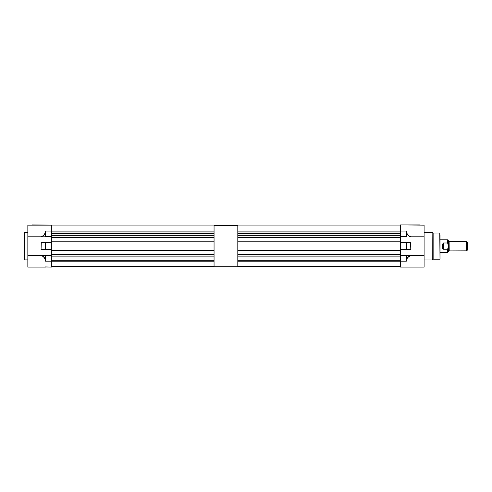<?xml version="1.0" encoding="UTF-8"?>
<svg xmlns="http://www.w3.org/2000/svg" width="492" height="492" viewBox="0 0 492 492"><rect width="100%" height="100%" fill="white"/><g stroke="black" fill="none" stroke-linecap="round" stroke-linejoin="round"><path stroke-width="0.74" d="M237.808 225.533L237.808 266.701L214.057 266.701L214.057 225.533L237.808 225.533M51.359 236.8L27.847 236.8L27.847 225.139L51.359 225.139L51.359 267.101L45.485 266.941M51.359 225.933L214.057 225.933L51.359 225.933M51.359 235.354L214.057 235.354M51.359 237.648L214.057 237.648M51.359 231.062L214.057 231.062M51.359 231.947L214.057 231.947M51.359 241.763L214.057 241.763M51.359 250.471L214.057 250.471M51.359 254.592L214.057 254.592M51.359 256.885L214.057 256.885M51.359 260.293L214.057 260.293M51.359 261.178L214.057 261.178M51.359 266.307L214.057 266.307M51.359 258.964L214.057 258.964M51.359 233.269L214.057 233.269M27.847 232.341L24.6 232.341L24.6 259.893L27.847 259.893M40.885 236.8C43.265 236.049 44.723 234.487 45.264 232.107L45.485 231.074L45.375 232.138C44.895 234.377 43.597 235.932 41.476 236.8M51.359 255.594L45.485 255.594L45.264 260.127C44.723 257.753 43.265 256.191 40.885 255.44L27.847 255.44L27.847 267.101L45.485 267.101M41.291 249.684L45.485 249.684L41.07 249.524L41.291 242.556L51.359 242.556M27.847 236.8L27.847 255.44M40.885 255.44L51.359 255.44M51.359 249.684L45.485 249.684L51.359 249.524M41.291 242.556L45.485 242.556L45.485 249.524L45.375 242.716L41.07 242.716M45.264 236.8L45.264 232.107M41.476 255.44C43.597 256.307 44.895 257.857 45.375 260.102L45.264 260.127M51.359 231.074L45.485 231.074L45.375 236.75M51.359 261.16L45.485 261.16L45.375 255.483M32.435 224.899L51.359 225.139M466.545 250.871L466.545 241.369L467.4 242.187L467.4 250.047L466.65 250.822L449.11 250.908L449.11 241.326A0.713 0.713 0 0 1 448.397 240.619L447.609 239.782L440.008 239.782L440.008 235.428L440.008 256.806L440.008 252.451L447.609 252.451L447.609 249.253L443.409 249.253C441.81 247.162 441.81 245.071 443.409 242.98L443.409 249.253M439.768 259.179L433.138 259.179L433.138 233.054L439.768 233.054L440.008 258.946M424.092 255.44L424.092 267.101L400.5 267.101L400.5 261.16L406.374 261.16L406.595 260.127C407.13 257.747 408.588 256.184 410.974 255.44L424.092 255.44L424.092 225.139L400.5 224.899L419.504 224.899M440.008 246.117L440.008 258.946L440.008 246.117M406.595 255.44L400.5 255.594L410.974 255.44L407.85 257.439M424.092 236.8L410.974 236.8C408.588 236.055 407.13 234.493 406.595 232.107L406.374 231.074L400.5 231.074L400.5 225.139M410.974 236.8L410.389 236.8C408.262 235.939 406.958 234.383 406.484 232.138L406.595 236.8L400.5 236.8L400.5 231.074M410.568 242.556L410.795 249.524L400.5 249.684L400.5 242.556L410.568 242.556M400.5 255.594L400.5 261.16M406.595 232.107L406.484 236.75M410.568 249.684L400.5 249.684L400.5 255.44M406.374 255.594L406.595 260.127M406.484 255.483L406.484 260.102C406.958 257.857 408.262 256.301 410.389 255.44M400.5 249.524L406.484 249.524L406.374 242.556L400.5 242.716M449.11 241.326L449.214 250.871M466.545 241.369L449.214 241.369M449.11 250.908A0.713 0.713 0 0 0 448.397 251.621L447.609 252.451M448.397 240.606L448.397 251.633M448.397 245.766L447.609 242.98L447.609 239.782M442.449 244.284L442.357 245.176M442.339 246.117L442.357 246.978M442.449 247.956L442.714 248.774M447.609 242.98L443.409 242.98M448.397 246.474L447.609 249.253M400.5 236.8L400.5 242.556M237.808 225.933L400.5 225.933L237.808 225.933M237.808 235.354L400.5 235.354M237.808 237.648L400.5 237.648M237.808 231.062L400.5 231.062M237.808 231.947L400.5 231.947M237.808 241.763L400.5 241.763M237.808 250.471L400.5 250.471M237.808 254.592L400.5 254.592M237.808 256.885L400.5 256.885M237.808 260.293L400.5 260.293M237.808 261.178L400.5 261.178M237.808 266.307L400.5 266.307M237.808 258.964L400.5 258.964M237.808 233.269L400.5 233.269M45.485 236.64L51.359 236.64M51.359 242.716L45.485 242.556M41.07 249.524L45.485 249.684M433.138 259.179L433.138 233.054M432.972 259.253L432.32 259.905L432.148 232.261L432.148 259.973L424.092 259.973M400.5 236.64L406.374 236.64M410.795 249.524L406.374 249.524L406.374 242.716L410.795 242.716M466.65 241.412L466.65 250.822M432.972 232.987L432.32 232.335M432.148 232.261L424.092 232.261"/></g></svg>
